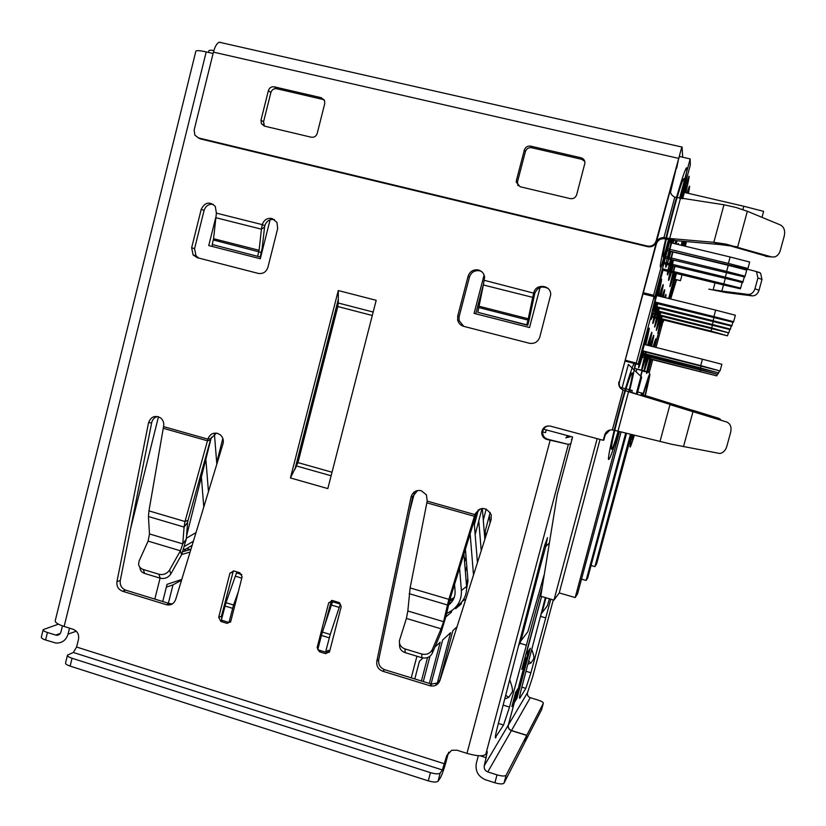 <?xml version="1.0" encoding="UTF-8"?>
<svg xmlns="http://www.w3.org/2000/svg" width="826" height="826" viewBox="0 0 826 826"><rect width="100%" height="100%" fill="white"/><g stroke="black" fill="none" stroke-linecap="round" stroke-linejoin="round"><path stroke-width="1.24" d="M622.092 387.828L628.369 364.411L641.668 377.131L637.114 394.085M600.048 439.432L559.254 592.923L553.957 600.079L540.772 596.248L557.178 494.846L572.604 436.985L543.549 429.179M597.157 438.658L553.957 600.079M651.363 359.444L648.028 371.865L649.215 372.753L634.616 368.406L635.834 363.863M636.154 371.721L636.743 369.542M628.369 364.411L641.668 377.131M626.583 433.289L587.72 577.911L586.109 580.441L581.514 579.119M621.09 431.936L577.55 593.853L575.195 597.549L559.254 592.923M631.56 434.517L596.568 564.034L594.916 566.626L591.044 565.521M630.052 391.999L630.579 390.037L620.212 387.342M575.195 597.549L619.5 431.544M630.579 390.037L632.241 390.491L631.704 392.474M586.109 580.441L625.705 433.072M636.247 393.816L640.852 376.666M640.924 395.272L641.534 393.011L637.672 392.009M594.916 566.626L630.465 434.249M641.534 393.011L642.69 393.331L642.07 395.623M663.908 320.085L663.02 321.407M685.064 241.471L683.866 245.89M676.442 273.478L669.649 298.744M640.594 376.067L641.978 370.884M642.256 370.957L640.821 376.295M638.23 392.154L637.848 391.379M543.353 703.256L541.629 709.627L543.353 703.256C543.343 702.286 541.453 701.191 537.674 699.942L530.271 697.691C528.02 696.752 527.081 695.1 527.473 692.735L532.625 677.052M571.127 436.593L565.831 437.801L567.989 435.746M546.275 429.912L545.542 432.648L542.672 431.874M542.63 432.7C542.878 436.004 544.571 438.183 547.71 439.236L568.36 444.378L546.802 439.422C543.653 438.358 541.949 436.169 541.701 432.855L542.63 432.7C542.847 429.086 544.695 426.815 548.185 425.886M440.206 773.033C438.771 774.22 435.519 774.096 430.449 772.651L428.281 780.859C433.34 782.305 436.603 782.418 438.048 781.2L440.206 773.033L442.364 769.956L446.701 755.738L451.615 750.297L456.923 750.194L466.979 753.364C477.005 756.213 483.272 756.523 485.781 754.314L487.319 751.774L484.273 765.671C483.799 768.645 484.965 770.73 487.784 771.928L511.397 730.659L526.72 735.408L506.121 775.222L504.015 783.1C502.848 784.287 499.813 784.173 494.908 782.78L485.667 779.837C478.171 776.626 475.064 771.071 476.344 763.162L478.326 755.697M571.943 439.453L571.406 439.308L572.026 439.143M295.729 467.908L338.33 301.077L337.834 306.549L297.98 462.612L290.442 477.955L327.819 488.589L376.191 300.303L338.278 290.556L338.33 301.077M679.612 198.271L690.164 158.922L679.385 156.465M643.309 292.724L653.583 295.264L668.533 239.561M327.819 616.093L331.866 600.45M540.09 287.489L529.528 327.55L474.083 313.384L484.108 275.017M270.092 219.799L260.293 258.744L208.751 245.57L215.524 218.415M446.701 755.738L448.188 753.663L446.061 761.696C443.861 769.667 441.91 775.129 440.217 778.061L438.048 781.2M448.188 753.663L448.766 752.114M609.96 429.985L605.252 434.806L603.837 440.093L603.269 440.299L604.694 434.972C605.974 431.378 608.545 429.685 612.386 429.892L623.083 390.006L675.957 406.165L628.545 391.72L617.962 431.162L612.386 429.892M634.492 393.269L623.527 390.12C620.223 388.499 618.829 385.876 619.345 382.252L656.484 241.946C658.043 238.921 660.521 237.485 663.928 237.651L674.79 197.125L723.968 204.776L735.925 207.44L747.344 211.28L780.425 224.961C784.039 226.995 785.33 230.65 784.277 235.926L780.312 250.423C779.269 253.85 777.4 256.019 774.695 256.948L771.701 256.958L725.992 244.114L713.829 242.317L669.669 238.477L680.428 198.405M664.125 238.693L675.492 240.624L669.669 238.477L663.928 237.651L664.125 238.693C660.253 238.59 657.661 240.345 656.371 243.99L619.417 381.942M670.516 192.221L676.855 165.551M172.5 603.827L169.444 603.589L125.769 590.177C121.587 588.442 119.76 585.242 120.266 580.575L151.674 422.705C152.469 419.432 154.41 417.357 157.498 416.49M210.857 438.565L216.474 433.134M210.754 438.978L208.038 438.74L210.754 438.978L210.424 440.062L207.471 440.795L185.003 521.516L188.06 520.318L210.424 440.062M463.747 326.353L459.091 320.571L459.163 316.534L469.457 277.04C471.243 272.157 474.661 270.092 479.71 270.814L481.455 271.465M529.001 320.612L527.99 320.085L526.751 324.814L527.762 325.32L529.001 320.612L534.783 293.426C537.54 287.231 541.939 285.569 547.989 288.429M212.22 244.527L260.242 257.01L212.22 244.527L213.573 238.704L216.381 213.129L215.307 206.459C209.608 201.193 204.91 202.153 201.214 209.319L191.653 247.748L193.088 254.924L197.218 257.681L258.187 273.385C262.967 274.098 266.209 272.074 267.913 267.304L277.691 228.503L276.937 222.328L272.012 218.477C267.211 217.796 263.959 219.85 262.265 224.631L264.795 225.704C266.478 220.965 269.699 218.921 274.459 219.571M198.839 258.094L195.989 255.802L194.564 248.667L204.074 210.475C205.633 205.922 208.679 203.867 213.222 204.301M338.319 299.332L294.851 469.571M233.355 570.838L221.451 616.186L221.74 618.612M230.34 622.226L229.731 622.112M329.233 652.344L327.839 652.241L325.661 653.686L319.414 651.766L317.122 647.615L328.676 602.846L332.641 600.574L339.548 602.722L341.221 606.604L329.615 651.446L325.733 653.707L327.901 652.261M326.156 651.724L327.839 652.241M331.463 600.45L324.825 624.962M438.843 682.699L431.451 684.073L429.861 685.725L382.758 671.239C378.246 669.39 376.274 666.035 376.832 661.172L411.049 497.004C412.68 491.935 416.087 489.828 421.291 490.696L426.433 494.836L427.187 501.114L474.929 514.608L448.869 599.356L450.48 597.663L476.385 513.545L480.113 508.878M431.451 684.073L384.617 669.679C380.125 667.842 378.163 664.507 378.721 659.675L412.742 496.467L417.605 490.52M67.453 655.266L65.564 662.906C65.347 663.928 66.865 664.992 70.117 666.097L72.058 658.25C68.816 657.155 67.288 656.102 67.495 655.09L73.318 652.488L76.591 647.026L78.501 639.314C79.224 634.492 77.438 631.157 73.132 629.298L64.118 626.459C57.851 624.363 54.898 622.432 55.259 620.636L195.824 51.336C196.165 50.272 199.624 50.458 206.221 51.904L64.118 626.459M618.942 381.777L618.87 382.097C618.344 385.742 619.748 388.385 623.083 390.006L623.527 390.12M541.701 432.855C542.372 427.775 545.253 425.524 550.343 426.113L603.269 440.299M213.098 53.473L206.221 51.904M139.635 566.966L139.955 567.875C140.234 570.611 141.793 572.459 144.633 573.45L143.28 569.506C140.42 568.525 138.851 566.657 138.582 563.921L139.181 560.833L148.102 541.113L149.475 533.947L148.443 516.529L148.959 510.881L163.631 426.195C164.157 422.829 163.156 420.062 160.626 417.925C154.927 414.982 150.9 416.603 148.535 422.798L116.972 581.566C116.456 586.264 118.294 589.475 122.496 591.22L125.769 590.177M208.038 438.74C209.825 434.331 212.974 432.535 217.496 433.351L220.47 434.951C223.03 437.388 223.867 440.351 222.989 443.841L175.659 599.542C173.914 603.858 170.837 605.582 166.408 604.725L122.496 591.22M457.738 315.986L468.094 276.245C469.891 271.341 473.329 269.255 478.409 269.988C481.868 271.031 483.933 273.354 484.614 276.947L483.365 284.97L532.708 297.37L533.803 292.724C535.857 283.132 551.252 284.97 550.694 294.768L539.812 337.039C537.974 341.964 534.474 344.039 529.321 343.244L463.706 326.342C460.536 325.392 458.523 323.286 457.666 320.044L457.738 315.986L459.163 316.534M290.442 477.955L338.278 290.556M238.322 591.757L233.562 605.014L228.957 622.463L227.005 623.351L220.924 621.482L218.694 617.394L229.917 573.182L233.758 570.931L239.86 572.759L242.111 576.847L230.846 621.131L227.057 623.372L229.773 622.123M429.861 685.725L430.222 685.828C434.889 686.623 438.121 684.847 439.928 680.5L491.129 519.626L491.233 514.763C485.998 506.658 480.598 506.462 475.043 514.175L476.261 513.968M674.79 197.125C671.373 195.535 669.958 192.871 670.547 189.133L656.433 241.935C654.626 245.787 651.693 247.366 647.625 246.675L200.367 138.902L198.168 137.828M681.78 147.152L656.164 240.872C654.626 244.93 651.724 246.664 647.439 246.076L198.632 137.963L194.884 135.175L194.141 130.023L213.438 52.121C214.925 46.576 216.835 43.272 219.169 42.209L682.111 147.09L682.658 157.208M221.12 42.518L219.169 42.209M679.891 156.579L679.695 155.67L678.383 159.852L676.67 168.194M69.529 628.163L68.042 634.162C66.008 640.387 61.898 643.34 55.693 643.01L45.585 639.985C42.57 638.973 41.155 638.013 41.341 637.104L43.138 629.794M62.456 625.902L60.969 631.931C60.195 634.285 58.625 635.39 56.271 635.235L47.433 632.499C44.418 631.487 42.993 630.537 43.179 629.649L58.419 624.167M676.184 280.107L674.759 279.735M682.039 274.841L680.448 280.716L674.904 279.229M715.027 282.884L713.168 289.75L721.831 291.093L723.504 284.939M725.631 264.681L723.803 264.072M708.832 289.11L725.909 292.528L721.831 291.093L748.149 294.428L752.218 295.873C755.418 295.904 757.69 294.035 759.032 290.246L754.954 288.78C753.611 292.58 751.34 294.459 748.149 294.428M725.909 292.528L752.218 295.873M747.633 269.276L756.502 271.578L757.917 277.939L761.975 279.436L760.56 273.096L758.681 272.167M761.975 279.436L759.032 290.246M730.793 265.972L740.777 267.934M754.954 288.78L757.917 277.939M684.289 187.43L684.558 192.458M213.882 50.479C210.568 50.056 208.875 50.21 208.802 50.944L208.441 52.41M684 241.378L682.844 245.652M669.514 298.713L675.431 273.241L668.637 298.496M656.02 347.436L663.206 320.715L663.526 321.531M649.215 372.753L652.705 359.785M662.08 319.621L654.688 347.096M681.068 198.498C686.055 177.353 687.831 167.131 686.375 167.854C684.011 172.014 679.478 186.397 672.777 211.002C666.169 235.637 660.666 260.087 660.294 266.148C660.428 270.845 663.732 262.079 670.206 239.86L654.615 297.99L655.39 300.024L638.095 364.442L636.268 363.079L654.099 296.627L643 293.88M690.164 158.922L690.319 164.983L681.305 198.539M653.583 295.264L654.099 296.627M625.23 360.239L636.268 363.079M625.003 361.076L638.095 364.442M490.179 512.388L484.439 534.164M449.003 603.341L450.624 597.208M451.801 610.579L451.357 612.262L445.875 616.846M478.347 509.776L474.361 524.902M465.998 556.652L464.584 562.021M461.682 602.082L461.156 604.074L455.622 608.7L456.128 606.769M465.379 571.675L466.793 566.316M475.156 534.577L482.043 508.424M486.225 509.033L483.293 520.153M467.815 578.84L466.401 584.209M431.089 683.959L442.684 639.943L450.614 632.675L437.429 682.72L439.814 680.18L452.896 630.589L457.015 626.81M430.573 685.91L430.738 685.291M434.91 647.057L440.206 642.205L429.355 683.422M423.294 681.564L429.954 656.257M427.558 657.568L421.405 680.985M414.786 678.951L419.443 661.223L422.974 657.981M416.923 656.226L411.245 677.867M437.429 682.72L435.973 684.155M640.295 356.243L716.782 375.871L640.202 356.584M700.066 371.524L700.458 370.069M716.782 375.871L717.216 374.271M489.405 515.331L490.035 523.054M485.678 536.766L485.223 531.201M449.747 611.787L451.357 612.262M460.113 603.765L461.156 604.074M484.862 539.337L482.332 508.403M478.781 520.814L481.228 550.736M700.593 368.406L700.272 369.604L717.732 374.395L640.687 354.798M700.272 369.604L640.79 354.416M718.238 372.825L717.866 374.188M454.217 597.539L449.902 599.924M477.449 562.63L474.052 521.082M470.139 533.813L473.505 575.02M465.854 599.036L462.405 601.173M449.54 601.318L453.567 599.087M466.649 588.649L467.991 581.05L465.399 549.207M700.933 366.155L700.448 367.921L718.682 372.939L641.11 353.229M700.448 367.921L641.213 352.816M719.353 370.76L718.827 372.702M451.75 601.989L448.962 603.527M456.148 606.749C463.458 602.092 466.938 595.309 466.576 586.429L463.933 553.967M459.566 568.164L461.383 590.476C461.744 599.759 458.048 606.759 450.315 611.477L446.639 613.501M448.632 604.942C453.226 601.442 455.374 596.744 455.085 590.848L454.558 584.405M720.148 370.657L721.883 364.276L702.43 359.217L700.706 365.598L719.983 370.915L641.688 351.06M700.706 365.598L641.812 350.596M643.516 344.256L702.43 359.217M711.713 328.779L711.083 331.092L727.479 335.821L650.878 316.823M711.083 331.092L651.074 316.09M728.387 332.775L727.665 335.397M713.912 317.711L713.106 320.715L731.929 325.599L731.691 326.146L653.542 306.911M713.106 320.715L653.789 305.971M732.848 322.202L731.929 325.599M713.901 316.595L733.622 321.717L735.377 315.233L715.657 310.111L713.901 316.595L654.873 301.955M654.595 302.997L733.354 322.316L733.622 321.717M655.359 295.212L715.657 310.111M712.384 325.403L711.702 327.912L728.769 332.868L651.693 313.787M711.702 327.912L651.91 312.992M729.75 329.553L728.976 332.403M713.117 321.727L712.373 324.473L730.39 329.14L730.163 329.646L652.571 310.504M712.373 324.473L652.808 309.636M731.227 326.043L730.39 329.14M541.598 596.486L526.162 654.275L530.344 648.224L516.962 698.29L514.371 702.492L508.362 725.001C507.938 727.634 508.971 729.472 511.48 730.525L526.781 735.274L543.343 703.277M550.797 599.16L530.912 672.756L525.832 688.357L519.822 698.238C519.058 698.92 519.699 695.327 521.753 687.449L545.387 597.59M541.629 709.627L524.871 742.295M514.371 702.492L513.524 702.234L514.577 698.29L518.387 688.006M524.902 742.306L526.781 735.274M513.524 702.234L516.126 698.042L519.11 686.871M525.935 663.175L525.099 662.917L525.955 657.868L523.188 664.114M525.099 662.917L528.857 650.372M525.78 661.905L526.616 662.153M516.126 698.042L516.962 698.29M523.034 664.703L525.801 658.425L525.026 663.02L525.873 663.278L521.774 669.421L541.557 596.475M525.873 663.278L519.895 685.632L515.661 692.302L511.852 706.581L514.299 702.616L508.289 725.125C507.856 727.768 508.899 729.606 511.397 730.659M570.818 443.676L568.515 444.326M519.76 685.033L518.656 686.767L523.932 667.036L525.006 665.415L519.76 685.033L519.141 684.95M542.29 586.914L509.518 707.056L503.55 725.042L495.321 737.608M495.827 737.763C494.805 738.764 495.445 734.82 497.737 725.93L544.324 546.492L547.483 537.633L545.831 546.306L549.383 543.033M522.466 666.85L525.026 663.02M512.626 703.68L518.315 688.12M526.72 735.408L524.83 742.45L504.015 783.1M513.452 702.358L514.299 702.616M506.121 775.222C504.965 776.378 501.929 776.254 497.025 774.85L487.784 771.928M683.474 446.721L692.973 411.709L726.684 421.993C730.37 423.635 731.702 427.042 730.69 432.194L726.787 446.463C725.517 450.449 723.225 452.793 719.931 453.515L671.796 444.285L617.962 431.162M656.164 240.872L656.433 241.935M675.492 240.624L719.673 244.527L713.829 242.317L723.968 204.776M747.344 211.28L737.68 246.881L719.673 244.527M731.681 246.282L767.468 256.514M263.886 125.253L261.336 123.59L261.006 120.111L268.367 90.664C269.4 87.752 271.362 86.472 274.263 86.833L321.231 97.695L324.577 100.72L324.711 103.735L317.215 133.399C316.172 136.321 314.19 137.591 311.247 137.219L264.423 126.12L263.556 121.804L270.887 92.533C271.909 89.631 273.86 88.361 276.741 88.723L274.263 86.833M261.336 123.59L264.423 126.12M570.27 198.622C573.409 199.035 575.546 197.734 576.672 194.719L584.922 163.104C584.922 160.368 583.631 158.592 581.039 157.787L530.674 146.14C527.556 145.748 525.45 147.049 524.345 150.064L516.395 180.471L516.229 182.092L520.06 186.717L570.27 198.622M324.091 99.729L276.741 88.723M517.933 185.623L517.489 181.854L516.395 180.471M584.767 161.4L581.741 159.325L531.676 147.73C528.588 147.338 526.492 148.639 525.388 151.623L517.489 181.854M692.973 411.709L669.969 404.616L659.995 441.549M72.058 658.25L430.449 772.651M428.281 780.859L70.117 666.097M523.983 666.954L519.203 684.857M526.059 645.096L520.008 643.299M539.45 564.757L540.679 565.118L545.831 546.306M544.365 574.06L527.866 631.673L520.907 640.924L540.679 565.118M519.213 644.631L520.907 640.924L520.204 640.708M509.9 680.335C512.11 686.303 512.905 690.164 512.285 691.909L508.754 697.361L505.863 695.461M545.604 617.838L540.586 616.372M549.373 598.747L547.39 605.706L541.98 612.902L545.965 597.756M540.741 615.773L541.505 612.768M531.841 649.67C533.586 654.46 534.226 657.475 533.772 658.714L531.025 662.958L528.743 661.285M241.904 574.576L236.494 572.955L236.783 571.829M236.494 572.955L225.952 602.691L221.358 620.12L228.957 622.463L230.661 621.679M329.047 652.375L328.366 650.268L325.547 652.137L330.245 634.461L340.312 604.095L332.527 601.762L322.429 632.086L321.428 635.431L329.244 637.817M332.826 600.636L332.527 601.762M325.547 652.137L317.731 649.732L321.428 635.431M190.083 552.078L181.916 554.411L182.071 553.802M186.511 536.136L211.384 437.243M222.834 438.399L216.711 462.705M162.732 601.524L167.048 584.343L181.772 579.439M160.079 578.148L154.823 599.098M223.082 613.336L221.884 614.472M662.452 268.78L740.654 288.078L742.151 282.554L737.855 281.439M740.654 288.078L740.385 288.801L723.586 284.97L662.132 269.999M723.865 283.731L725.259 278.589M167.926 605.004L168.163 604.064M168.37 603.259L172.985 584.87L166.346 587.121M181.555 580.151L172.985 584.87M186.748 548.505L190.806 549.713M726.477 272.931L725.331 277.164L742.997 281.749L742.708 282.544L663.825 263.68M725.331 277.164L664.187 262.338M744.309 276.937L742.997 281.749M745.073 276.173L746.725 270.092L728.264 265.322L726.622 271.393L745.073 276.173L744.753 277.04L665.312 258.135M726.622 271.393L665.704 256.669M667.325 250.639L728.264 265.322M186.573 548.609L190.094 549.651L183.073 551.623M184.084 551.334L186.015 548.929L192.117 545.387M216.825 464.098L214.409 433.98M205.85 459.246L208.451 491.646M193.367 541.267L185.014 546.131M186.346 538.242L195.999 532.625M203.785 507.019L201.379 477.046M747.933 268.471L749.678 262.038L730.143 256.989L728.398 263.422L747.933 268.471L747.571 269.452L667.367 250.484M728.398 263.422L667.811 248.843M669.525 242.452L730.143 256.989M761.995 217.341L763.627 211.363L743.813 206.252L742.904 209.608M683.04 192.107L743.813 206.252M634.616 368.406L648.028 371.865M163.538 426.608L207.935 439.153L207.471 440.795L163.207 428.281M148.443 516.529L184.084 527.071L182.773 543.88L186.273 539.141L187.616 522.362L184.084 527.071L185.003 521.516L148.959 510.881M187.616 522.362L188.06 520.318M149.475 533.947L182.773 543.88L180.398 550.787L169.578 570.023C166.986 573.791 163.424 575.195 158.891 574.246L160.172 578.169C164.694 579.119 168.236 577.715 170.806 573.967L181.565 554.773L186.273 539.141M143.28 569.506L158.891 574.246M148.102 541.113L180.398 550.787L181.565 554.773M160.172 578.169L144.633 573.45M527.762 325.32L477.82 312.331L483.365 284.97M479.049 307.623L527.99 320.085L532.708 297.37L534.474 294.737M477.82 312.331L526.751 324.814M264.795 225.704L264.557 226.995L261.439 229.174L262.265 224.631L216.381 213.129M257.702 256.132L259.085 250.278L261.439 229.174L215.596 217.641M260.242 257.01L262.203 248.006L264.557 226.995M407.827 611.003L443.593 621.668L445.968 616.382L449.85 599.728L447.475 604.993L443.593 621.668L441.094 628.813L432.339 649.504C430.139 653.552 426.629 655.059 421.807 654.037L405.029 648.947C400.971 647.408 399.113 644.641 399.423 640.656L406.402 618.426L407.827 611.003L410.119 587.926L427.187 501.114M426.815 502.838L474.423 516.302L475.9 515.083M449.85 599.728L450.48 597.663M409.159 593.657L447.475 604.993L448.869 599.356L410.119 587.926M406.402 618.426L441.094 628.813L441.032 632.571L445.968 616.382M399.526 643.371L399.567 644.373C399.247 648.348 401.106 651.105 405.143 652.643L421.838 657.713C426.639 658.735 430.129 657.228 432.318 653.19L441.032 632.571M483.695 283.328L475.735 313.808M212.612 244.651L212.158 246.447M648.937 397.76L649.205 396.748L642.298 394.787M649.205 396.748L714.697 417.295L717.03 419.04M721.356 420.362L718.857 418.359L693.871 410.615L689.72 409.541L689.431 410.625M685.807 192.747C690.97 170.332 690.206 170.641 683.525 193.676L682.214 198.674M682.689 198.736L683.608 195.194C686.964 183.496 687.542 182.639 685.343 192.644M688.388 193.356C690.402 183.868 689.947 183.754 687.025 193.036M670.464 251.228C667.232 261.635 667.356 259.829 670.836 245.807L672.416 240.211M673.252 240.335L672.581 243.185M671.899 240.139L670.66 244.672C663.701 270.422 664.218 276.09 670.908 251.331M673.025 243.298L673.748 240.407M671.848 259.715C668.802 269.586 668.936 267.923 672.23 254.707L673.014 251.837M672.601 251.744L672.065 253.696C665.508 277.97 665.921 283.184 672.25 259.818M676.236 244.062L676.969 240.758M675.833 240.655L674.883 243.742M655.699 303.276C652.385 313.973 652.437 312.404 655.865 298.537C659.458 286.095 660.057 285.176 657.682 295.791M658.146 295.904C663.505 272.9 662.648 273.52 655.586 297.763C648.647 323.441 649.484 327.994 656.154 303.39M659.737 296.297C660.955 292.58 661.172 292.631 660.387 296.462M657.486 307.902C654.347 318.093 654.388 316.709 657.599 303.741M657.176 303.638C651.084 328.593 651.322 330.049 657.909 308.005M660.872 296.575C664.527 280.685 663.97 280.551 659.231 296.173M659.127 312.135C656.133 321.892 656.164 320.622 659.22 308.325M658.838 308.232C653.005 331.99 653.232 333.322 659.499 312.228M663.34 297.184C665.519 287.283 665.085 287.18 662.039 296.864M643.526 351.525C640.202 362.273 640.202 360.941 643.516 347.54C647.181 334.871 647.79 333.931 645.343 344.721M645.787 344.834C651.198 321.779 650.32 322.543 643.155 347.116C636.784 373.125 637.053 374.632 643.97 351.639M647.945 345.382C649.825 339.352 650.083 339.414 648.709 345.578M646.366 354.571C643.351 364.483 643.237 363.677 646.046 352.175M645.643 352.072C640.026 375.169 640.398 376.036 646.758 354.674M649.133 345.691C653.325 327.85 652.788 327.715 647.501 345.278M629.35 391.792C634.564 370.162 636.196 360.508 634.234 362.841C631.219 369.15 626.17 385.277 619.087 411.214C612.345 436.789 608.783 452.741 608.39 459.07C609.01 461.641 612.448 452.4 618.705 431.337M618.168 431.213C608.628 463.396 609.165 450.098 619.676 411.183C630.197 371.679 636.836 358.494 628.813 391.648M669.649 239.757C659.706 273.953 661.729 254.129 672.963 212.509C682.999 174.823 688.068 166.439 680.51 198.426M682.183 241.213L681.295 245.281M682.018 245.446L683.308 241.316M674.006 272.89C671.249 281.924 671.373 280.458 674.377 268.491L674.956 266.385M674.615 266.302L674.253 267.655C668.43 291.051 668.461 292.817 674.336 272.972M672.86 265.879C669.948 275.357 670.072 273.788 673.231 261.161L673.52 260.118M673.138 260.025L673.087 260.231C666.819 283.442 667.171 288.336 673.221 265.962M678.342 244.568L678.373 243.391L677.816 244.444M662.008 319.61C659.293 328.593 659.313 327.519 662.091 316.389M661.76 316.306C656.412 337.968 656.598 339.104 662.328 319.693M660.624 316.017C657.775 325.372 657.806 324.215 660.717 312.527M660.356 312.445C654.781 335.108 654.987 336.327 660.976 316.11M665.529 297.732C666.386 293.416 666.097 293.344 664.682 297.515M650.764 359.289C648.049 368.293 647.966 367.632 650.506 357.307M650.176 357.224C645.044 378.101 645.354 378.814 651.095 359.372M654.306 347.003C656.784 336.151 656.391 336.048 653.108 346.693M650.568 346.053C651.631 342.8 651.817 342.852 651.125 346.197M648.42 356.78C645.581 366.166 645.447 365.577 648.028 354.994M647.656 354.901C642.38 376.573 642.752 377.234 648.782 356.873M651.549 346.3C654.946 331.722 654.471 331.598 650.114 345.939M632.293 434.703C628.679 450.955 629.371 451.13 634.389 435.219M645.302 395.644C652.261 366.465 651.332 366.507 642.514 395.768M642.845 395.871C648.771 376.47 649.484 376.367 644.992 395.551M633.955 435.106C631.921 441.084 631.529 440.981 632.757 434.817M683.278 245.745L684.589 241.429M686.055 241.553L685.012 246.169M676.112 280.086C669.803 300.809 669.69 298.558 675.751 273.313M670.681 299.002L676.422 280.169M685.353 246.251L686.458 241.595M684.155 241.388L682.906 245.663M532.574 677.248L553.275 599.882L532.533 677.31M332.021 472.224L297.98 462.612M296.71 466.04L331.112 475.776M372.289 315.491L337.834 306.549M373.166 312.042L338.33 303.028M466.979 753.364L550.126 440.32M76.591 647.026L444.553 763.813M484.408 280.344L534.783 293.426M200.367 138.902L198.632 137.963M68.042 634.162L76.26 631.198M60.298 633.428L55.61 635.091M47.433 632.499L45.585 639.985M656.247 295.44L663.02 270.216M670.413 242.668L671.125 240.015M414.476 492.843L409.582 511.645M461.383 590.476L466.576 586.429M448.704 604.642L451.151 602.701M508.362 725.001L527.473 692.735M511.48 730.525L530.271 697.691M484.273 765.671L508.289 725.125M568.36 444.378L485.781 754.314M494.908 782.78L497.025 774.85M486.39 757.752L480.133 755.79M547.71 439.236L546.802 439.422M605.252 434.806L604.694 434.972M624.621 390.45L623.62 390.202M656.371 243.99L656.123 242.978M670.598 188.927L670.753 190.279M664.507 237.733L665.26 238.91M771.701 256.958L765.609 256.318M647.439 246.076L647.625 246.675M678.27 158.303L213.438 52.121M261.006 120.111L263.556 121.804M270.887 92.533L268.367 90.664M323.451 99.533L321.231 97.695M525.388 151.623L524.345 150.064M531.676 147.73L530.674 146.14M581.741 159.325L581.039 157.787M73.318 652.488L442.364 769.956M503.55 725.042L498.408 723.452M495.321 737.442L495.91 737.628M509.518 707.056L503.282 705.146M549.362 543.136L545.8 546.42L544.448 546.027M546.254 544.737L544.912 544.355M508.104 697.619L504.954 698.899M525.832 688.357L521.836 687.139M530.912 672.756L526.069 671.301M530.581 663.144L527.959 664.207M232.56 608.318L224.94 605.995M233.562 605.014L225.952 602.691M241.791 578.117L235.493 576.228M331.536 605.086L339.321 607.43M322.429 632.086L330.245 634.461M158.478 416.748L130.58 528.712M183.909 549.507L186.015 548.929M116.972 581.566L120.266 580.575M151.674 422.705L148.535 422.798M166.305 604.694L169.351 603.558M169.578 570.023L170.806 573.967M469.457 277.04L468.094 276.245M479.348 306.322L528.299 318.774M201.214 209.319L204.074 210.475M191.653 247.748L194.564 248.667M213.573 238.704L259.085 250.278M261.388 252.467L213.356 239.974M321.004 650.743L319.414 651.766M318.506 646.737L317.122 647.615M330.834 601.7L328.676 602.846M232.612 572.222L229.917 573.182M218.694 617.394L221.451 616.186M222.896 620.594L220.924 621.482M384.617 669.679L382.758 671.239M378.721 659.675L376.832 661.172M412.742 496.467L411.049 496.994M432.339 649.504L432.318 653.19M421.807 654.037L421.838 657.713M405.029 648.947L405.143 652.643M476.385 513.545L475.053 514.185M681.13 408.075L681.522 406.629M714.697 417.295L718.857 418.359M59.885 633.955L56.271 635.235M756.502 271.578L760.56 273.096M676.721 168.008L676.597 166.522M670.547 189.133L670.702 190.476M517.324 183.465L516.229 182.092M166.408 604.725L169.444 603.589M459.091 320.571L457.666 320.044M193.088 254.924L195.989 255.802M431.802 684.176L430.222 685.828M715.884 417.884L720.045 418.947"/></g></svg>
